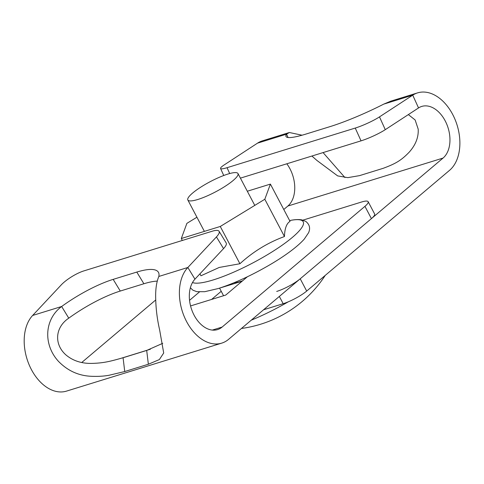 <?xml version="1.0" encoding="UTF-8"?>
<svg xmlns="http://www.w3.org/2000/svg" width="484" height="484" viewBox="0 0 484 484"><rect width="100%" height="100%" fill="white"/><g stroke="black" fill="none" stroke-linecap="round" stroke-linejoin="round"><path stroke-width="0.73" d="M311.902 156.042L316.911 160.44L337.663 175.904L347.833 177.64L359.558 175.625L383.171 168.323C395.132 163.846 401.006 160.761 409.397 151.958C415.72 144.77 418.654 137.166 418.194 129.131L415.127 119.959L408.351 114.593M283.781 209.487L287.859 206.039A28.35 18.834 72.8 0 0 289.952 168.777A28.35 18.834 72.8 0 0 286.818 163.792M383.727 104.127A59.06 8.246 155.6 0 1 329.804 126.693L306.184 133.995A59.06 8.246 155.6 0 1 285.959 136.446A59.06 8.246 155.6 0 1 286.546 134.165L289.359 132.513L262.358 140.862A42.519 28.247 72.8 0 0 257.536 143.137L224.286 164.856A18.9 2.638 155.6 0 0 220.565 168.48A18.9 2.638 155.6 0 0 227.038 167.7L355.25 128.066A18.9 2.638 155.6 0 0 379.486 116.88L412.737 95.16A42.519 28.247 -107.2 0 1 417.559 92.886L390.788 101.162L383.727 104.127L412.737 95.16L418.533 107.944A28.35 18.834 -107.2 0 1 421.745 106.426A28.35 18.834 -107.2 0 1 445.159 120.8A28.35 18.834 -107.2 0 1 443.06 158.062L300.225 278.79A18.9 3.836 -27.8 0 1 276.703 291.435M323.076 152.587L344.935 177.561M417.559 92.886A42.519 28.247 -107.2 0 1 452.679 114.442A42.519 28.247 -107.2 0 1 449.533 170.344L306.699 291.065L300.225 278.79M289.359 132.513L302.083 135.205M288.059 137.504L286.546 134.165L257.536 143.137M418.533 107.944L385.276 129.664A18.9 2.638 155.6 0 1 361.04 140.85L240.409 178.136M263.562 309.772L283.17 303.71A18.9 3.836 -27.8 0 0 306.699 291.065M221.23 291.289L211.599 299.427L221.23 291.289M158.831 276.455A59.06 15.651 148.7 0 0 158.383 272.214A59.06 15.651 148.7 0 0 136.79 272.075L113.171 279.371A59.06 15.651 148.7 0 0 61.656 306.493L32.64 315.459L61.238 284.907A18.9 5.009 148.7 0 1 83.968 270.871L212.18 231.237A18.9 5.009 148.7 0 1 219.089 231.279A18.9 5.009 148.7 0 1 216.439 236.93L187.846 267.483A42.519 28.247 -107.2 0 0 186.594 321.582A42.519 28.247 -107.2 0 0 221.714 343.138A42.519 28.247 -107.2 0 0 228.575 339.344L371.409 218.623L364.942 206.341L222.102 327.069A28.35 18.834 -107.2 0 1 217.528 329.598A28.35 18.834 -107.2 0 1 194.114 315.223A28.35 18.834 -107.2 0 1 194.949 279.159L187.846 267.483L158.831 276.455C156.405 282.269 155.364 289.904 155.721 299.348C155.981 309.506 157.288 319.694 159.635 329.913L163.701 353.005L159.357 359.576L148.358 364.24L124.739 371.537L109.094 375.251C103.969 376.213 98.101 376.564 91.488 376.298C78.608 375.79 67.566 370.762 58.352 361.221C43.046 344.463 44.383 319.252 61.656 306.493L68.758 318.169A59.06 15.651 148.7 0 1 120.28 291.047L143.893 283.751A59.06 15.651 148.7 0 1 157.197 281.119M162.763 343.307L146.694 350.44L123.075 357.743C110.594 361.227 104.102 363.145 91.21 363.417C81.137 363.484 72.691 360.634 65.872 354.869C53.918 344.245 55.031 327.353 68.758 318.169M32.64 315.459A42.519 28.247 72.8 0 0 31.393 369.558A42.519 28.247 72.8 0 0 66.508 391.114L221.714 343.138M219.089 231.279L226.191 242.956A18.9 5.009 148.7 0 1 223.541 248.607L194.949 279.159M364.942 206.341A18.9 3.836 -27.8 0 0 368.161 201.701A18.9 3.836 -27.8 0 0 361.469 202.04L302.917 220.141M371.409 218.623A18.9 3.836 -27.8 0 0 374.634 213.976L368.161 201.701M190.563 305.93L225.732 295.065L247.354 276.781M199.432 291.967L189.547 300.322M155.733 299.959L81.742 362.498M146.694 350.44L148.358 364.24M123.075 357.743L124.739 371.537M192.662 193.013A28.35 5.76 -27.8 0 0 187.828 199.977A28.35 5.76 -27.8 0 0 206.275 196.316A28.35 5.76 -27.8 0 0 233.149 180.496A28.35 5.76 -27.8 0 0 237.983 173.532A28.35 5.76 -27.8 0 0 219.542 177.198A28.35 5.76 -27.8 0 0 192.662 193.013M242.611 280.799A28.35 5.76 152.2 0 1 234.014 282.759M316.857 282.474A66.145 13.431 -27.8 0 0 317.867 281.634A66.145 13.431 -27.8 0 0 318.835 280.805M251.25 320.178A66.145 13.431 -27.8 0 0 288.276 301.822M219.772 288.053L242.067 281.258M219.597 288.198L223.566 295.73M284.459 236.531L264.815 199.263L270.399 184.101L290.043 221.363C286.582 223.384 284.719 228.442 284.459 236.531C268.009 242.563 253.162 251.632 239.913 263.738L219.216 267.452L200.951 275.777L199.928 273.841M239.913 263.738L220.268 226.47L264.815 199.263M220.268 226.47L181.306 238.515L182.335 240.463M196.927 217.225L186.891 223.354L181.306 238.515M270.399 184.101L247.318 191.234M227.038 167.7L229.682 173.538M355.25 128.066L361.04 140.85M379.486 116.88L385.276 129.664M283.17 303.71L279.341 296.438M287.859 206.039L443.06 158.062M113.171 279.371L120.28 291.047M136.79 272.075L143.893 283.751M216.439 236.93L223.541 248.607M222.102 327.069L212.325 330.088M150.373 349.236L120.443 358.493M192.505 282.523A63.561 12.911 -27.8 0 0 213.275 279.915A63.561 12.911 -27.8 0 0 288.434 240.578A63.561 12.911 -27.8 0 0 289.771 220.547C294.441 219.542 298.428 219.319 301.732 219.863L305.713 221.357C309.615 224.449 310.565 228.248 308.574 232.743L304.242 239.138C297.073 247.155 284.38 256.145 271.851 263.617C252.799 274.876 234.891 283.194 218.127 288.573L204.744 291.689L196.855 291.683L192.874 290.188L190.375 287.78M220.565 168.48L223.741 175.498M187.828 199.977L204.387 231.382M241.443 328.467A119.064 119.064 0 0 0 325.236 275.396M237.983 173.532L254.778 205.391"/></g></svg>
